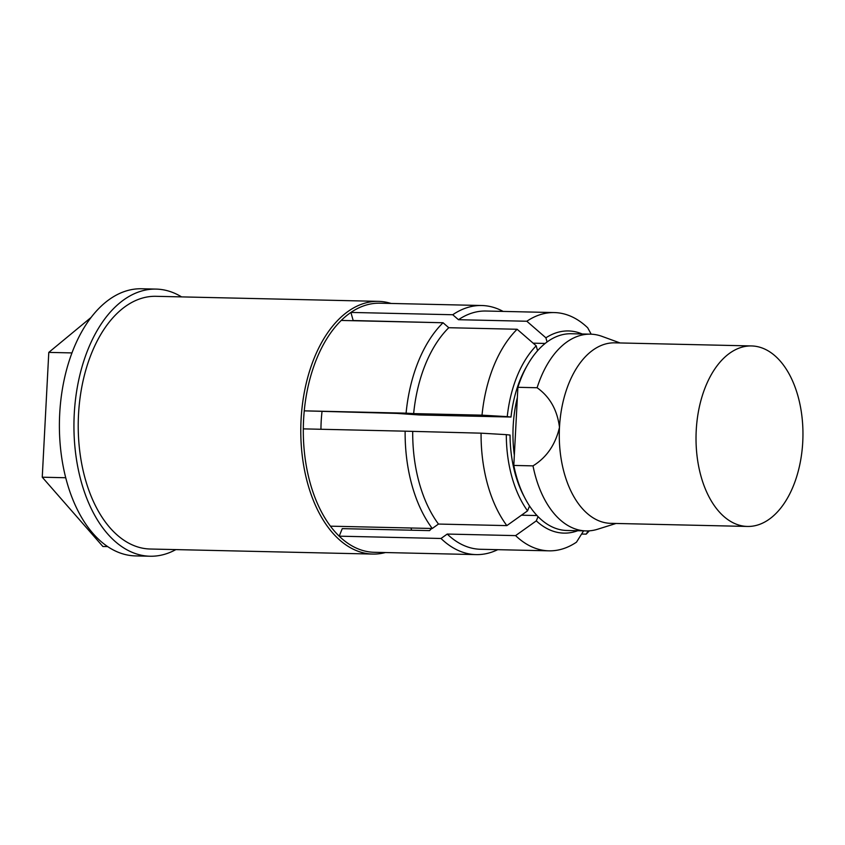 <?xml version="1.0" encoding="UTF-8"?>
<svg xmlns="http://www.w3.org/2000/svg" width="845" height="845" viewBox="0 0 845 845"><rect width="100%" height="100%" fill="white"/><g stroke="black" fill="none" stroke-linecap="round" stroke-linejoin="round"><path stroke-width="1.27" d="M385.415 552.545A126.38 74.825 -88.7 0 1 372.772 554.066A126.38 74.825 -88.7 0 1 301.074 419.69A126.38 74.825 -88.7 0 1 378.507 301.359A126.38 74.825 -88.7 0 1 391.066 303.45M378.507 301.359L155.945 296.31A126.38 74.825 91.3 0 0 78.511 414.641A126.38 74.825 91.3 0 0 150.209 549.018L372.772 554.066M527.143 365.621A94.788 56.119 91.3 0 0 511.003 417.039L419.226 414.958L396.875 413.406L304.253 410.85A124.574 73.758 91.3 0 0 303.587 419.838A124.574 73.758 91.3 0 0 303.313 428.869A124.574 73.758 -88.7 0 0 330.437 526.171A124.574 73.758 91.3 0 0 339.194 536.174A124.574 73.758 91.3 0 0 374.272 552.292L476.094 554.605A124.574 73.758 -88.7 0 1 441.016 538.476L339.194 536.174L342.267 528.632L429.545 530.618L431.7 528.474M175.855 549.599A133.605 79.103 -88.7 0 1 150.051 556.232A133.605 79.103 -88.7 0 1 74.244 414.187A133.605 79.103 -88.7 0 1 156.103 289.096A133.605 79.103 -88.7 0 1 181.59 296.901M156.103 289.096L141.559 288.768A133.605 79.103 91.3 0 0 59.699 413.849A133.605 79.103 91.3 0 0 135.496 555.904L150.051 556.232M529.551 505.986L527.555 510.855A101.104 59.858 -88.7 0 1 506.313 434.647L510.053 435.059A94.788 56.119 91.3 0 0 524.164 496.617M521.471 515.196L537.019 515.545M514.33 455.212A94.788 56.119 -88.7 0 1 513.179 426.081A94.788 56.119 -88.7 0 1 517.362 397.53L513.802 465.437A98.4 58.252 91.3 0 0 566.879 530.48L586.092 530.913A98.4 58.252 -88.7 0 1 533.005 465.87L513.802 465.437M322.008 411.705A94.788 56.119 91.3 0 0 321.163 421.729A94.788 56.119 91.3 0 0 320.952 429.271M802.75 441.924A90.278 53.446 -88.7 0 1 747.445 526.446A90.278 53.446 -88.7 0 1 696.227 430.464A90.278 53.446 -88.7 0 1 751.532 345.943A90.278 53.446 -88.7 0 1 802.75 441.924M747.445 526.446L610.703 523.34A90.278 53.446 -88.7 0 1 559.485 427.359C555.45 444.628 546.63 457.462 533.005 465.87M406.086 413.163L413.649 413.606A119.166 70.547 -88.7 0 1 448.769 327.712L443.044 322.748A124.574 73.758 -88.7 0 0 406.086 413.163L304.253 410.85A124.574 73.758 -88.7 0 1 341.222 320.445A124.574 73.758 91.3 0 1 350.918 312.428L452.74 314.741L458.465 319.706L526.826 321.248L545.902 337.81A101.104 59.858 -88.7 0 1 582.194 333.976M452.74 314.741A124.574 73.758 -88.7 0 1 481.745 305.51L379.923 303.197A124.574 73.758 91.3 0 0 350.918 312.428L353.178 320.54L440.604 322.695M443.044 322.748L341.222 320.445M330.437 526.171L432.26 528.484A124.574 73.758 -88.7 0 1 405.135 431.172L303.313 428.869M511.003 417.039L507.253 416.638A101.104 59.858 -88.7 0 1 536.205 345.827L517.129 329.265L448.769 327.712M413.649 413.606L482.02 415.159L507.253 416.638M536.205 345.827L537.568 350.717M506.313 434.647L481.08 433.168L405.135 431.172M432.26 528.484L438.47 524.058A119.166 70.547 -88.7 0 1 412.709 431.615M438.47 524.058L506.842 525.611L527.555 510.855M411.621 530.206L411.008 527.998M588.226 530.892L586.177 534.146L581.592 534.04M482.02 415.159A119.166 70.547 -88.7 0 1 517.129 329.265M545.162 343.44L533.142 343.176M506.842 525.611A119.166 70.547 -88.7 0 1 481.08 433.168M589.335 530.829A119.166 70.547 -88.7 0 1 586.177 534.146M65.72 477.742L42.25 477.203L102.889 546.493L107.664 546.599M71.962 352.914L48.788 352.397L42.25 477.203M91.102 317.424L48.788 352.397M577.726 530.723A101.104 59.858 -88.7 0 1 536.311 520.858L538.043 516.622M536.311 520.858L515.598 535.614L447.227 534.061L441.016 538.476M547.064 341.982L545.902 337.81M517.89 387.306L537.103 387.739A98.4 58.252 -88.7 0 1 590.549 334.166L571.336 333.733A98.4 58.252 91.3 0 0 517.89 387.306L517.362 397.53M591.183 334.187L587.708 327.807A119.166 70.547 -88.7 0 0 554.352 312.576A119.166 70.547 -88.7 0 0 526.826 321.248M515.598 535.614A119.166 70.547 91.3 0 0 548.954 550.834A119.166 70.547 91.3 0 0 576.48 542.163L583.599 530.85M537.103 387.739C549.841 396.791 557.299 410.005 559.485 427.359A90.278 53.446 -88.7 0 1 614.801 342.838L751.532 345.943M616.016 523.467L597.595 529.245A98.4 58.252 -88.7 0 1 586.092 530.913M497.726 549.672A124.574 73.758 -88.7 0 1 476.094 554.605M447.227 534.061A119.166 70.547 91.3 0 0 480.583 549.282L548.954 550.834M554.352 312.576L485.991 311.023A119.166 70.547 91.3 0 0 458.465 319.706M481.745 305.51A124.574 73.758 -88.7 0 1 503.124 311.414M590.549 334.166A98.4 58.252 -88.7 0 1 601.967 336.352L620.103 342.964"/></g></svg>
